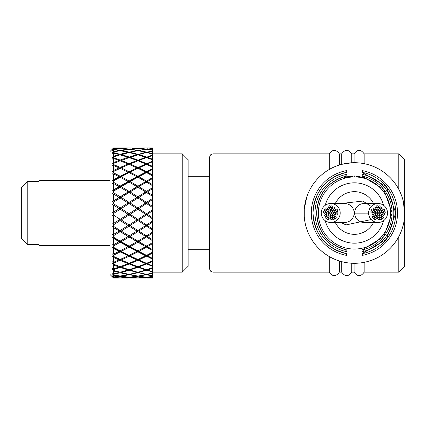 <?xml version="1.0" encoding="UTF-8"?>
<svg xmlns="http://www.w3.org/2000/svg" width="426" height="426" viewBox="0 0 426 426"><rect width="100%" height="100%" fill="white"/><g stroke="black" fill="none" stroke-linecap="round" stroke-linejoin="round"><path stroke-width="0.64" d="M373.538 203.532A21.348 21.348 0 0 0 335.278 203.532M335.278 222.468A21.348 21.348 0 0 0 373.538 222.468M371.238 206.45L362.819 201.083L340.88 203.527M340.88 222.473L345.997 224.917L371.238 219.55M330.736 222.468L344.703 222.473A9.473 9.473 0 0 0 354.182 213A9.473 9.473 0 0 0 344.703 203.527L330.736 203.532A9.468 9.468 0 0 0 321.273 213A9.468 9.468 0 0 0 330.736 222.468A9.468 9.468 0 0 0 340.209 213A9.468 9.468 0 0 0 330.736 203.532M387.543 212.872A9.468 9.468 0 0 0 378.08 203.532A9.468 9.468 0 0 0 368.607 213.128A9.468 9.468 0 0 0 378.08 222.468A9.468 9.468 0 0 0 387.543 212.872M378.08 203.532L364.118 203.527A9.473 9.473 0 0 0 354.64 213.133A9.473 9.473 0 0 0 364.113 222.473L378.075 222.468M337.397 210.114A0.948 0.948 0 0 0 336.449 209.166A0.948 0.948 0 0 0 335.507 210.114A0.948 0.948 0 0 0 336.449 211.062A0.948 0.948 0 0 0 337.397 210.114M384.731 210.114A0.948 0.948 0 0 0 383.783 209.166A0.948 0.948 0 0 0 382.841 210.114A0.948 0.948 0 0 0 383.783 211.062A0.948 0.948 0 0 0 384.731 210.114M331.689 213A0.948 0.948 0 0 0 330.741 212.052A0.948 0.948 0 0 0 329.793 213A0.948 0.948 0 0 0 330.741 213.948A0.948 0.948 0 0 0 331.689 213M333.617 213.005A0.948 0.948 0 0 0 332.674 212.057A0.948 0.948 0 0 0 331.726 213.005A0.948 0.948 0 0 0 332.674 213.948A0.948 0.948 0 0 0 333.617 213.005M334.224 214.837A0.948 0.948 0 0 0 333.276 213.889A0.948 0.948 0 0 0 332.328 214.837A0.948 0.948 0 0 0 333.276 215.785A0.948 0.948 0 0 0 334.224 214.837M332.28 214.837A0.948 0.948 0 0 0 331.332 213.889A0.948 0.948 0 0 0 330.39 214.837A0.948 0.948 0 0 0 331.332 215.785A0.948 0.948 0 0 0 332.28 214.837M330.123 214.129A0.948 0.948 0 0 0 329.181 213.186A0.948 0.948 0 0 0 328.233 214.129A0.948 0.948 0 0 0 329.181 215.077A0.948 0.948 0 0 0 330.123 214.129M330.129 211.86A0.948 0.948 0 0 0 329.181 210.918A0.948 0.948 0 0 0 328.238 211.86A0.948 0.948 0 0 0 329.181 212.808A0.948 0.948 0 0 0 330.129 211.86M332.291 211.168A0.948 0.948 0 0 0 331.343 210.22A0.948 0.948 0 0 0 330.395 211.168A0.948 0.948 0 0 0 331.343 212.111A0.948 0.948 0 0 0 332.291 211.168M335.512 213.394A0.948 0.948 0 0 0 334.564 212.452A0.948 0.948 0 0 0 333.617 213.394A0.948 0.948 0 0 0 334.564 214.342A0.948 0.948 0 0 0 335.512 213.394M330.709 215.977A0.948 0.948 0 0 0 329.761 215.034A0.948 0.948 0 0 0 328.813 215.977A0.948 0.948 0 0 0 329.761 216.925A0.948 0.948 0 0 0 330.709 215.977M328.537 212.989A0.948 0.948 0 0 0 327.589 212.041A0.948 0.948 0 0 0 326.641 212.989A0.948 0.948 0 0 0 327.589 213.937A0.948 0.948 0 0 0 328.537 212.989M330.709 209.997A0.948 0.948 0 0 0 329.761 209.049A0.948 0.948 0 0 0 328.813 209.997A0.948 0.948 0 0 0 329.761 210.945A0.948 0.948 0 0 0 330.709 209.997M334.224 211.142A0.948 0.948 0 0 0 333.276 210.194A0.948 0.948 0 0 0 332.328 211.142A0.948 0.948 0 0 0 333.276 212.084A0.948 0.948 0 0 0 334.224 211.142M332.493 216.759A0.948 0.948 0 0 0 331.545 215.812A0.948 0.948 0 0 0 330.597 216.759A0.948 0.948 0 0 0 331.545 217.707A0.948 0.948 0 0 0 332.493 216.759M328.361 214.928A0.948 0.948 0 0 0 327.418 213.98A0.948 0.948 0 0 0 326.47 214.928A0.948 0.948 0 0 0 327.418 215.875A0.948 0.948 0 0 0 328.361 214.928M328.829 210.433A0.948 0.948 0 0 0 327.882 209.485A0.948 0.948 0 0 0 326.934 210.433A0.948 0.948 0 0 0 327.882 211.381A0.948 0.948 0 0 0 328.829 210.433M333.249 209.485A0.948 0.948 0 0 0 332.301 208.538A0.948 0.948 0 0 0 331.353 209.485A0.948 0.948 0 0 0 332.301 210.433A0.948 0.948 0 0 0 333.249 209.485M336.114 211.562A0.948 0.948 0 0 0 335.166 210.614A0.948 0.948 0 0 0 334.218 211.562A0.948 0.948 0 0 0 335.166 212.51A0.948 0.948 0 0 0 336.114 211.562M335.512 209.683A0.948 0.948 0 0 0 334.564 208.74A0.948 0.948 0 0 0 333.617 209.683A0.948 0.948 0 0 0 334.564 210.63A0.948 0.948 0 0 0 335.512 209.683M334.421 216.765A0.948 0.948 0 0 0 333.478 215.817A0.948 0.948 0 0 0 332.53 216.765A0.948 0.948 0 0 0 333.478 217.707A0.948 0.948 0 0 0 334.421 216.765M328.952 216.765A0.948 0.948 0 0 0 328.009 215.817A0.948 0.948 0 0 0 327.062 216.765A0.948 0.948 0 0 0 328.009 217.707A0.948 0.948 0 0 0 328.952 216.765M327.264 211.562A0.948 0.948 0 0 0 326.316 210.614A0.948 0.948 0 0 0 325.373 211.562A0.948 0.948 0 0 0 326.316 212.51A0.948 0.948 0 0 0 327.264 211.562M331.689 208.346A0.948 0.948 0 0 0 330.741 207.403A0.948 0.948 0 0 0 329.793 208.346A0.948 0.948 0 0 0 330.741 209.294A0.948 0.948 0 0 0 331.689 208.346M336.023 215.609A0.948 0.948 0 0 0 335.076 214.667A0.948 0.948 0 0 0 334.128 215.609A0.948 0.948 0 0 0 335.076 216.557A0.948 0.948 0 0 0 336.023 215.609M330.544 217.931A0.948 0.948 0 0 0 329.596 216.983A0.948 0.948 0 0 0 328.654 217.931A0.948 0.948 0 0 0 329.596 218.873A0.948 0.948 0 0 0 330.544 217.931M326.646 213.437A0.948 0.948 0 0 0 325.698 212.489A0.948 0.948 0 0 0 324.756 213.437A0.948 0.948 0 0 0 325.698 214.385A0.948 0.948 0 0 0 326.646 213.437M329.719 208.341A0.948 0.948 0 0 0 328.771 207.393A0.948 0.948 0 0 0 327.823 208.341A0.948 0.948 0 0 0 328.771 209.288A0.948 0.948 0 0 0 329.719 208.341M334.421 207.957A0.948 0.948 0 0 0 333.478 207.009A0.948 0.948 0 0 0 332.53 207.957A0.948 0.948 0 0 0 333.478 208.905A0.948 0.948 0 0 0 334.421 207.957M334.421 218.687A0.948 0.948 0 0 0 333.478 217.739A0.948 0.948 0 0 0 332.53 218.687A0.948 0.948 0 0 0 333.478 219.635A0.948 0.948 0 0 0 334.421 218.687M337.328 214.044A0.948 0.948 0 0 0 336.38 213.096A0.948 0.948 0 0 0 335.432 214.044A0.948 0.948 0 0 0 336.38 214.986A0.948 0.948 0 0 0 337.328 214.044M332.44 218.687A0.948 0.948 0 0 0 331.492 217.739A0.948 0.948 0 0 0 330.549 218.687A0.948 0.948 0 0 0 331.492 219.635A0.948 0.948 0 0 0 332.44 218.687M326.513 215.471A0.948 0.948 0 0 0 325.565 214.523A0.948 0.948 0 0 0 324.617 215.471A0.948 0.948 0 0 0 325.565 216.419A0.948 0.948 0 0 0 326.513 215.471M327.738 208.841A0.948 0.948 0 0 0 326.79 207.893A0.948 0.948 0 0 0 325.842 208.841A0.948 0.948 0 0 0 326.79 209.789A0.948 0.948 0 0 0 327.738 208.841M336.199 217.537A0.948 0.948 0 0 0 335.251 216.594A0.948 0.948 0 0 0 334.303 217.537A0.948 0.948 0 0 0 335.251 218.485A0.948 0.948 0 0 0 336.199 217.537M327.125 217.356A0.948 0.948 0 0 0 326.178 216.408A0.948 0.948 0 0 0 325.23 217.356A0.948 0.948 0 0 0 326.178 218.304A0.948 0.948 0 0 0 327.125 217.356M326.135 210.007A0.948 0.948 0 0 0 325.187 209.06A0.948 0.948 0 0 0 324.239 210.007A0.948 0.948 0 0 0 325.187 210.955A0.948 0.948 0 0 0 326.135 210.007M332.818 206.791A0.948 0.948 0 0 0 331.87 205.849A0.948 0.948 0 0 0 330.927 206.791A0.948 0.948 0 0 0 331.87 207.739A0.948 0.948 0 0 0 332.818 206.791M337.94 212.159A0.948 0.948 0 0 0 336.993 211.211A0.948 0.948 0 0 0 336.05 212.159A0.948 0.948 0 0 0 336.993 213.101A0.948 0.948 0 0 0 337.94 212.159M328.765 218.692A0.948 0.948 0 0 0 327.818 217.745A0.948 0.948 0 0 0 326.87 218.692A0.948 0.948 0 0 0 327.818 219.64A0.948 0.948 0 0 0 328.765 218.692M325.373 211.978A0.948 0.948 0 0 0 324.426 211.03A0.948 0.948 0 0 0 323.478 211.978A0.948 0.948 0 0 0 324.426 212.925A0.948 0.948 0 0 0 325.373 211.978M330.709 206.679A0.948 0.948 0 0 0 329.761 205.731A0.948 0.948 0 0 0 328.813 206.679A0.948 0.948 0 0 0 329.761 207.622A0.948 0.948 0 0 0 330.709 206.679M379.023 213A0.948 0.948 0 0 0 378.075 212.052A0.948 0.948 0 0 0 377.127 213A0.948 0.948 0 0 0 378.075 213.948A0.948 0.948 0 0 0 379.023 213M380.95 213.005A0.948 0.948 0 0 0 380.003 212.057A0.948 0.948 0 0 0 379.06 213.005A0.948 0.948 0 0 0 380.003 213.948A0.948 0.948 0 0 0 380.95 213.005M381.558 214.837A0.948 0.948 0 0 0 380.61 213.889A0.948 0.948 0 0 0 379.662 214.837A0.948 0.948 0 0 0 380.61 215.785A0.948 0.948 0 0 0 381.558 214.837M379.614 214.837A0.948 0.948 0 0 0 378.666 213.889A0.948 0.948 0 0 0 377.724 214.837A0.948 0.948 0 0 0 378.666 215.785A0.948 0.948 0 0 0 379.614 214.837M377.457 214.129A0.948 0.948 0 0 0 376.509 213.186A0.948 0.948 0 0 0 375.567 214.129A0.948 0.948 0 0 0 376.509 215.077A0.948 0.948 0 0 0 377.457 214.129M377.463 211.86A0.948 0.948 0 0 0 376.515 210.918A0.948 0.948 0 0 0 375.567 211.86A0.948 0.948 0 0 0 376.515 212.808A0.948 0.948 0 0 0 377.463 211.86M379.619 211.168A0.948 0.948 0 0 0 378.677 210.22A0.948 0.948 0 0 0 377.729 211.168A0.948 0.948 0 0 0 378.677 212.111A0.948 0.948 0 0 0 379.619 211.168M382.846 213.394A0.948 0.948 0 0 0 381.898 212.452A0.948 0.948 0 0 0 380.95 213.394A0.948 0.948 0 0 0 381.898 214.342A0.948 0.948 0 0 0 382.846 213.394M378.043 215.977A0.948 0.948 0 0 0 377.095 215.034A0.948 0.948 0 0 0 376.147 215.977A0.948 0.948 0 0 0 377.095 216.925A0.948 0.948 0 0 0 378.043 215.977M375.87 212.989A0.948 0.948 0 0 0 374.923 212.041A0.948 0.948 0 0 0 373.975 212.989A0.948 0.948 0 0 0 374.923 213.937A0.948 0.948 0 0 0 375.87 212.989M378.043 209.997A0.948 0.948 0 0 0 377.095 209.049A0.948 0.948 0 0 0 376.147 209.997A0.948 0.948 0 0 0 377.095 210.945A0.948 0.948 0 0 0 378.043 209.997M381.558 211.142A0.948 0.948 0 0 0 380.61 210.194A0.948 0.948 0 0 0 379.662 211.142A0.948 0.948 0 0 0 380.61 212.084A0.948 0.948 0 0 0 381.558 211.142M379.827 216.759A0.948 0.948 0 0 0 378.879 215.812A0.948 0.948 0 0 0 377.931 216.759A0.948 0.948 0 0 0 378.879 217.707A0.948 0.948 0 0 0 379.827 216.759M375.695 214.928A0.948 0.948 0 0 0 374.747 213.98A0.948 0.948 0 0 0 373.804 214.928A0.948 0.948 0 0 0 374.747 215.875A0.948 0.948 0 0 0 375.695 214.928M376.163 210.433A0.948 0.948 0 0 0 375.215 209.485A0.948 0.948 0 0 0 374.268 210.433A0.948 0.948 0 0 0 375.215 211.381A0.948 0.948 0 0 0 376.163 210.433M380.578 209.485A0.948 0.948 0 0 0 379.635 208.538A0.948 0.948 0 0 0 378.687 209.485A0.948 0.948 0 0 0 379.635 210.433A0.948 0.948 0 0 0 380.578 209.485M383.448 211.562A0.948 0.948 0 0 0 382.5 210.614A0.948 0.948 0 0 0 381.552 211.562A0.948 0.948 0 0 0 382.5 212.51A0.948 0.948 0 0 0 383.448 211.562M382.846 209.683A0.948 0.948 0 0 0 381.898 208.74A0.948 0.948 0 0 0 380.95 209.683A0.948 0.948 0 0 0 381.898 210.63A0.948 0.948 0 0 0 382.846 209.683M381.755 216.765A0.948 0.948 0 0 0 380.807 215.817A0.948 0.948 0 0 0 379.864 216.765A0.948 0.948 0 0 0 380.807 217.707A0.948 0.948 0 0 0 381.755 216.765M376.286 216.765A0.948 0.948 0 0 0 375.343 215.817A0.948 0.948 0 0 0 374.395 216.765A0.948 0.948 0 0 0 375.343 217.707A0.948 0.948 0 0 0 376.286 216.765M374.598 211.562A0.948 0.948 0 0 0 373.65 210.614A0.948 0.948 0 0 0 372.702 211.562A0.948 0.948 0 0 0 373.65 212.51A0.948 0.948 0 0 0 374.598 211.562M379.023 208.346A0.948 0.948 0 0 0 378.075 207.403A0.948 0.948 0 0 0 377.127 208.346A0.948 0.948 0 0 0 378.075 209.294A0.948 0.948 0 0 0 379.023 208.346M383.357 215.609A0.948 0.948 0 0 0 382.41 214.667A0.948 0.948 0 0 0 381.462 215.609A0.948 0.948 0 0 0 382.41 216.557A0.948 0.948 0 0 0 383.357 215.609M377.878 217.931A0.948 0.948 0 0 0 376.93 216.983A0.948 0.948 0 0 0 375.982 217.931A0.948 0.948 0 0 0 376.93 218.873A0.948 0.948 0 0 0 377.878 217.931M373.98 213.437A0.948 0.948 0 0 0 373.032 212.489A0.948 0.948 0 0 0 372.084 213.437A0.948 0.948 0 0 0 373.032 214.385A0.948 0.948 0 0 0 373.98 213.437M377.047 208.341A0.948 0.948 0 0 0 376.105 207.393A0.948 0.948 0 0 0 375.157 208.341A0.948 0.948 0 0 0 376.105 209.288A0.948 0.948 0 0 0 377.047 208.341M381.755 207.957A0.948 0.948 0 0 0 380.807 207.009A0.948 0.948 0 0 0 379.864 207.957A0.948 0.948 0 0 0 380.807 208.905A0.948 0.948 0 0 0 381.755 207.957M381.755 218.687A0.948 0.948 0 0 0 380.807 217.739A0.948 0.948 0 0 0 379.864 218.687A0.948 0.948 0 0 0 380.807 219.635A0.948 0.948 0 0 0 381.755 218.687M384.662 214.044A0.948 0.948 0 0 0 383.714 213.096A0.948 0.948 0 0 0 382.766 214.044A0.948 0.948 0 0 0 383.714 214.986A0.948 0.948 0 0 0 384.662 214.044M379.774 218.687A0.948 0.948 0 0 0 378.826 217.739A0.948 0.948 0 0 0 377.878 218.687A0.948 0.948 0 0 0 378.826 219.635A0.948 0.948 0 0 0 379.774 218.687M373.847 215.471A0.948 0.948 0 0 0 372.899 214.523A0.948 0.948 0 0 0 371.951 215.471A0.948 0.948 0 0 0 372.899 216.419A0.948 0.948 0 0 0 373.847 215.471M375.072 208.841A0.948 0.948 0 0 0 374.124 207.893A0.948 0.948 0 0 0 373.176 208.841A0.948 0.948 0 0 0 374.124 209.789A0.948 0.948 0 0 0 375.072 208.841M383.533 217.537A0.948 0.948 0 0 0 382.585 216.594A0.948 0.948 0 0 0 381.637 217.537A0.948 0.948 0 0 0 382.585 218.485A0.948 0.948 0 0 0 383.533 217.537M374.459 217.356A0.948 0.948 0 0 0 373.511 216.408A0.948 0.948 0 0 0 372.564 217.356A0.948 0.948 0 0 0 373.511 218.304A0.948 0.948 0 0 0 374.459 217.356M373.469 210.007A0.948 0.948 0 0 0 372.521 209.06A0.948 0.948 0 0 0 371.573 210.007A0.948 0.948 0 0 0 372.521 210.955A0.948 0.948 0 0 0 373.469 210.007M380.152 206.791A0.948 0.948 0 0 0 379.204 205.849A0.948 0.948 0 0 0 378.256 206.791A0.948 0.948 0 0 0 379.204 207.739A0.948 0.948 0 0 0 380.152 206.791M385.274 212.159A0.948 0.948 0 0 0 384.327 211.211A0.948 0.948 0 0 0 383.379 212.159A0.948 0.948 0 0 0 384.327 213.101A0.948 0.948 0 0 0 385.274 212.159M376.099 218.692A0.948 0.948 0 0 0 375.152 217.745A0.948 0.948 0 0 0 374.204 218.692A0.948 0.948 0 0 0 375.152 219.64A0.948 0.948 0 0 0 376.099 218.692M372.707 211.978A0.948 0.948 0 0 0 371.76 211.03A0.948 0.948 0 0 0 370.812 211.978A0.948 0.948 0 0 0 371.76 212.925A0.948 0.948 0 0 0 372.707 211.978M378.043 206.679A0.948 0.948 0 0 0 377.095 205.731A0.948 0.948 0 0 0 376.147 206.679A0.948 0.948 0 0 0 377.095 207.622A0.948 0.948 0 0 0 378.043 206.679M363.873 176.87L361.962 174.309A39.421 39.421 0 0 1 361.962 251.691L361.983 249.924L383.709 236.734L392.112 213L383.704 189.261L361.983 176.076L361.962 174.309M363.873 173.11L361.919 170.544A43.117 43.117 0 0 1 361.919 255.456L361.935 253.699L386.318 239.38L395.813 212.995L386.313 186.615L361.935 172.301L361.919 170.544M346.881 172.301L346.636 172.333C325.725 177.866 314.51 191.423 313.003 213C314.51 234.577 325.72 248.134 346.636 253.667L346.897 255.456A43.117 43.117 0 0 1 346.897 170.544L346.881 172.301A41.391 41.391 0 0 0 346.881 253.699M346.833 176.076L346.588 176.114C327.967 181.391 318.004 193.686 316.704 213A37.696 37.696 0 0 0 346.833 249.924L346.86 251.691A39.421 39.421 0 0 1 346.86 174.309L346.833 176.076A37.696 37.696 0 0 0 316.715 213C318.004 232.314 327.967 244.609 346.588 249.886L346.833 249.924M403.209 200.843L404.7 213A50.279 50.279 0 0 0 356.317 162.759A50.279 50.279 0 0 0 304.276 209.187L304.276 216.813L304.276 209.187A50.289 50.289 0 0 1 356.317 162.743A50.289 50.289 0 0 1 404.7 213L404.7 266.25L398.784 272.166L398.784 236.664M364.161 163.664L364.161 153.834C360.817 149.191 357.473 149.191 354.123 153.834L354.123 162.711L358.665 162.886M341.695 153.834L341.695 164.34L351.738 162.78L351.738 153.834C348.393 149.191 345.044 149.191 341.695 153.834L339.314 153.834C335.965 149.191 332.621 149.191 329.271 153.834L213 153.834L213 272.166L210.508 271.149L209.448 268.614L209.448 157.386L210.508 154.851L213 153.834M304.26 209.187L306.917 196.45M339.314 165.027L339.314 153.834M329.271 169.441L329.271 153.834M398.784 272.166L364.161 272.166C360.817 276.809 357.467 276.809 354.123 272.166L351.738 272.166C348.393 276.809 345.044 276.809 341.695 272.166L339.314 272.166C335.965 276.809 332.621 276.809 329.271 272.166L329.271 256.558M305.186 223.33L304.276 216.813A50.279 50.279 0 0 0 356.317 263.241A50.279 50.279 0 0 0 404.689 213A50.289 50.289 0 0 1 356.317 263.257A50.289 50.289 0 0 1 304.26 216.813A50.289 50.289 0 0 0 356.317 263.257A50.289 50.289 0 0 0 404.7 213L404.7 159.75L398.784 153.834L364.161 153.834M339.314 272.166L339.314 260.973L339.9 261.154M341.695 272.166L341.695 261.66M351.738 272.166L351.738 263.22M354.123 272.166L354.123 263.289L356.855 263.231M364.161 272.166L364.161 262.336L362.441 262.645M343.084 178.26L347.307 177.589L344.038 177.903L347.296 176.625L343.074 178.238M349.325 177.259L349.368 176.747L350.449 176.502L351.391 176.577L351.391 177.03L352.403 176.96L352.403 176.497L348.319 176.401L348.324 177.413L349.325 177.259M354.448 176.103L355.103 176.039L354.464 175.959M354.98 176.215L353.963 176.215L353.963 176.907L354.98 176.907L354.98 176.215L354.97 176.907M357.552 177.04L357.611 176.54L358.655 176.534L359.619 176.827L359.619 177.28L360.62 177.44L360.62 176.96L359.043 176.486L356.487 176.268L356.541 176.966L357.552 177.04M357.552 176.598L357.515 177.035L357.611 176.54M363.713 177.381L362.201 177.067L364.528 177.882L361.775 177.472L365.567 178.648L365.503 178.148L363.692 177.461M344.943 176.87L346.86 174.309M344.943 249.13L346.86 251.691M344.943 173.11L346.897 170.544M344.943 252.89L346.897 255.456M361.919 255.456L363.799 253.497M361.962 251.691L363.767 249.854M365.364 178.585L365.503 178.148M363.564 178.004L364.555 178.111L363.543 178.079M360.54 177.424L360.62 176.96M357.382 177.024L357.43 176.417M357.313 177.019L357.371 176.332M353.974 176.907L353.963 176.215M348.484 177.386L348.319 176.401M21.3 213L21.3 187.557L27.216 181.641L27.216 244.359L21.3 238.443L21.3 190.22M21.3 235.78L21.3 238.443M182.237 153.834L188.154 159.75L188.154 266.25L182.237 272.166L182.237 153.834L152.652 153.834M112.799 277.283L110.052 274.536L110.052 151.464L112.799 148.717M127.156 278.082L113.604 278.082L113.604 277.608L112.421 276.352L113.604 277.427L112.421 275.894L113.604 276.927L113.604 275.265L112.421 273.934L113.604 274.855L113.604 274.307L112.421 272.975L113.604 273.833L113.604 271.032L112.421 269.663L113.604 270.398L113.604 269.578L112.421 268.231L113.604 268.891L113.604 265.036L112.421 263.667L113.604 264.2L113.604 263.135L112.421 261.809L113.604 262.251L113.604 257.453L112.421 256.138L113.604 256.441L113.604 255.169L112.421 253.907L113.604 254.114L113.604 248.523L112.421 247.298L113.604 247.368L113.604 245.919L112.421 244.758L113.604 244.726L113.604 238.517L112.421 237.41L113.604 237.245L113.604 235.669L112.421 234.646L113.604 234.375L113.604 227.734L112.421 226.786L113.604 226.392L113.604 224.731L112.421 223.879L113.604 223.378L113.604 216.499L112.421 215.742L113.604 215.13L113.604 213.437L112.421 212.776L113.604 212.063L113.604 205.162L112.421 204.613L113.604 203.798L113.604 202.126L112.421 201.684L113.604 200.779L113.604 194.059L112.421 193.739L113.604 192.749L113.604 191.152L112.421 190.933L113.604 189.863L113.604 183.537L112.421 183.452L113.604 182.317L113.604 180.837L112.421 180.853L113.604 179.65L113.604 173.909L112.421 174.058L113.604 172.818L113.604 171.502L112.421 171.753L113.604 170.453L113.604 165.464L112.421 165.852L113.604 164.537L113.604 163.424L112.421 163.904L113.604 162.546L113.604 158.467L112.421 159.079L113.604 157.732L113.604 156.853L112.421 157.545L113.604 156.172L113.604 153.126L112.421 153.94L113.604 152.604L113.604 151.991L112.421 152.875L113.604 151.528L113.604 149.606L112.421 150.602L113.604 149.308L113.604 148.983L112.421 150.027L113.604 148.749L113.604 148.008L112.421 149.153L113.604 147.918L128.135 147.928L120.169 148.221L113.582 147.971M113.604 256.441L120.169 259.461L128.135 255.808L120.169 251.899L113.604 255.169M137.917 251.851L130.068 255.808L137.917 259.509L145.665 255.808L137.917 251.851L136.528 250.69L137.47 250.658M152.652 159.228L152.652 155.517L147.375 157.29L152.652 159.228M152.652 166.412L152.652 161.694L147.375 163.978L152.652 166.412M146.56 255.36L147.71 255.579L147.375 255.808L152.652 258.449L152.652 251.596M112.421 256.138L118.966 259.067L119.126 259.919L113.604 257.453M113.604 262.251L119.126 259.919M113.912 262.123L114.232 262.879L113.582 263.146M113.604 264.2L120.169 266.671L128.135 263.673L120.169 260.371L113.604 263.135M118.992 266.245L119.126 267.038L113.604 265.036M113.604 268.891L119.126 267.038M113.971 268.769L114.232 269.376L113.582 269.583M113.604 270.398L120.169 272.246L128.135 269.993L120.169 267.4L113.604 269.578M119.04 271.948L119.126 272.518L113.604 271.032M113.604 273.833L119.126 272.518M114.04 273.732L114.232 274.158L113.582 274.301M113.604 274.855L120.169 276.027L128.135 274.584L120.169 272.778L113.604 274.307M119.078 275.851L119.126 276.186L113.604 275.265M113.604 276.927L119.126 276.186M114.125 276.863L113.582 277.156M113.604 277.427L120.169 277.885L128.135 277.305L120.169 276.341L113.604 277.166M119.115 277.832L113.604 277.608M113.604 278.077L119.126 277.933M126.101 278.082L114.216 278.082M113.604 147.95L114.216 147.966M119.104 148.445L113.604 148.008M113.604 148.749L119.126 148.291M113.604 149.308L120.169 150.298L128.135 149.143L120.169 148.36L113.604 148.983M114.216 149.393L113.582 149.318M119.072 150.868L119.126 150.479L113.604 149.606M113.604 151.528L119.126 150.479M113.604 152.604L120.169 154.281L128.135 152.29L120.169 150.666L113.604 151.991M114.216 152.748L113.582 152.609M119.03 155.186L119.126 154.569L113.604 153.126M113.604 156.172L119.126 154.569M113.604 157.732L120.169 160.048L128.135 157.29L120.169 154.856L113.604 156.853M113.96 158.589L114.232 157.95L113.582 157.726M118.982 161.273L119.126 160.432L113.604 158.467M113.604 162.546L119.126 160.432M113.582 163.446L112.421 163.904M113.604 164.537L120.169 167.423L128.135 163.978L120.169 160.82L113.604 163.424M128.183 164.782L118.966 168.712L119.126 167.892L113.604 165.464M113.604 170.453L119.126 167.892M120.233 168.462L112.421 171.753M113.604 172.818L120.169 176.188L128.135 172.157L120.169 168.366L113.604 171.502M129.2 172.818L127.811 172.892L118.966 177.386L119.126 176.726L113.604 173.909M113.604 179.65L119.126 176.726M120.233 177.36L118.966 177.386L112.421 180.853M113.604 182.317L120.169 186.066L128.135 181.577L120.169 177.269L113.604 180.837M129.2 182.28L127.811 182.142L118.966 187.142L119.126 186.663L113.604 183.537M113.604 189.863L119.126 186.663M120.233 187.339L118.966 187.142L112.421 190.933M113.582 192.722L120.169 196.764L128.135 191.95L120.169 187.259L113.604 191.152M129.2 192.674L127.811 192.328L118.966 197.68L119.126 197.398L113.604 194.059M113.604 200.779L119.126 197.398M120.233 198.095L118.966 197.68L112.421 201.684M113.582 203.766L120.169 207.952L128.135 202.962L120.169 198.031L113.604 202.126M113.604 212.063L119.126 208.607L113.604 205.162M113.604 215.13L120.169 219.299L128.135 214.283L120.169 209.257L113.604 213.437M112.421 215.742L113.604 216.499M113.604 223.378L119.126 219.949M113.604 226.392L120.169 230.45L128.135 225.562L120.169 220.599L113.582 224.763M112.421 226.786L118.966 230.754L113.604 227.734M113.604 234.375L119.126 231.078M113.604 237.245L120.169 241.073L128.135 236.462L120.169 231.707L113.604 235.669M112.421 237.41L118.966 241.143L119.126 241.664L113.604 238.517M113.604 244.726L119.126 241.664M113.604 247.368L120.169 250.845L128.135 246.643L120.169 242.245L113.604 245.919M112.421 247.298L118.966 250.68L119.126 251.372L113.604 248.523M113.604 254.114L119.126 251.372M114.216 262.885L120.233 260.339L118.966 259.067L119.647 259.232M120.169 251.899L118.966 250.68L136.528 259.088L137.002 259.919L129.11 263.279L118.966 259.067L127.811 262.762L128.135 263.673M114.216 269.386L120.233 267.358L118.966 266.058M127.917 269.312L128.135 269.993M114.216 274.174L120.233 272.72L119.621 272.102M128.002 274.142L128.135 274.584M114.216 277.102L120.233 276.266L119.946 275.989M117.672 277.992L120.223 277.885M137.002 259.919L129.11 256.271L127.811 255.041L128.135 255.808M114.205 148.03L120.233 148.301M119.876 150.719L120.169 150.298M114.104 149.675L114.232 149.414L120.233 150.367M127.986 152.785L128.135 152.29M119.541 155.037L120.169 154.281M114.024 153.232L114.232 152.764L120.233 154.34M127.896 158.025L128.135 157.29M118.966 161.385L120.169 160.048M114.232 157.95L120.233 160.091M134.004 162.343L127.811 164.857L128.135 163.978M121.346 167.961L118.966 168.712L120.169 167.423M137.236 168.648L127.811 172.892L128.135 172.157M121.346 176.779L118.966 177.386L120.169 176.188M138.013 177.472L136.528 177.37L127.811 182.142L128.135 181.577M121.346 186.7L118.966 187.142L120.169 186.066M138.013 187.429L136.528 187.131L128.135 191.95M121.346 197.419L118.966 197.68L120.169 196.764M120.233 209.31L118.966 208.687L120.233 207.915M120.169 220.599L118.966 219.821L120.233 219.241M121.346 219.938L118.966 219.821L128.135 225.562M120.169 231.707L118.966 230.754L120.233 230.381M121.346 231.052L118.966 230.754L128.135 236.462M120.169 242.245L118.966 241.143L120.233 240.994M121.346 241.622L118.966 241.143L127.811 246.042L128.135 246.643M121.346 251.319L118.966 250.68L120.233 250.754M120.377 266.596L121.346 266.958L129.2 263.982L127.885 262.778M120.622 272.129L121.346 272.427L129.2 270.185L128.37 269.456M120.92 275.904L129.2 274.648L128.806 274.317M121.319 277.827L129.153 277.204M130.319 255.691L128.636 255.11M121.346 259.849L129.11 256.271M121.218 148.44L129.11 147.944L136.943 148.429M129.089 149.265L121.346 148.381M120.846 150.788L129.11 149.265L137.002 150.479L136.842 150.852M128.716 152.609L129.2 152.199L121.346 150.57M120.563 154.973L129.11 152.519L137.002 154.569L136.719 155.186M128.253 157.902L129.2 157.072L121.346 154.654M120.329 160.884L129.11 157.609L137.002 160.432L136.549 161.321M128.455 164.665L127.811 164.857L129.2 163.643L121.346 160.511M130.319 172.269L127.811 172.892L129.11 171.678L137.002 167.892L129.11 164.388L121.197 167.892L129.11 171.678M130.319 181.662L127.811 182.142L129.11 181.034L137.002 176.726L129.11 172.636L121.197 176.726L129.11 181.034M130.319 192.009L127.811 192.328L137.002 186.663L129.11 182.115L121.197 186.663L129.11 191.365M129.2 203.692L127.811 203.143L129.2 202.291M118.966 208.687L121.346 208.612M129.2 214.986L127.811 214.257L129.2 213.57M130.319 225.524L127.811 225.338L137.002 231.078L127.811 225.338L129.2 224.832M130.319 236.393L127.811 236.036L137.002 241.664L129.11 237.037L127.811 236.036L129.2 235.738M129.11 247.171L121.197 251.372L129.11 255.339L137.002 251.372L129.11 247.171L127.811 246.042L129.2 245.951M136.592 266.213L137.002 267.038L129.2 263.982M127.938 262.799L128.679 263.103M129.115 263.279L130.09 263.657M121.346 266.958L129.11 264.056M121.197 267.038L129.11 269.695L137.002 267.038M136.751 271.953L137.002 272.518L129.2 270.185M121.346 272.427L129.11 270.292M121.197 272.518L129.11 274.381L137.002 272.518M136.868 275.867L137.002 276.186L129.2 274.648M121.346 276.091L129.11 274.781M121.197 276.186L129.11 277.209L137.002 276.186M136.964 277.843L129.2 277.241M121.346 277.837L129.11 277.395M130.143 278.082L137.002 277.933M128.077 278.082L121.197 277.933M137.002 251.372L136.528 250.69L145.048 255.062L145.665 255.808M121.197 259.919L127.092 257.229M129.121 147.944L131.128 147.918M129.11 147.918L127.156 147.918M129.2 149.175L137.002 148.291M129.11 149.025L121.197 148.291M129.2 152.199L137.002 150.479M129.11 152.071L121.197 150.479M129.2 157.072L137.002 154.569M129.11 156.97L121.197 154.569M129.2 163.643L137.002 160.432M129.11 163.573L121.197 160.432M145.538 164.798L136.528 168.696L137.002 167.892M145.932 172.913L145.048 172.865L136.528 177.37L137.002 176.726M146.597 182.392L145.048 182.12L137.002 186.663M137.002 197.398L129.11 192.536L121.197 197.398L129.11 202.355L137.002 197.398M137.002 208.607L129.11 203.575L121.197 208.607L129.11 213.666L137.002 208.607M137.002 219.949L129.11 214.901L121.197 219.949L129.11 224.955L137.002 219.949M137.002 231.078L129.11 235.882L121.197 231.078L129.11 226.169M137.002 241.664L129.11 246.116L121.197 241.664L129.11 237.037M130.319 246.553L127.811 246.042L136.528 250.69L139.126 251.218M129.275 263.215L130.319 263.529L138.013 260.233L136.528 259.088L137.124 259.146M129.52 269.562L130.319 269.834L138.013 267.224L136.528 266.08M129.818 274.227L130.319 274.413L138.013 272.571L137.444 272.145M130.218 277.086L138.013 276.107L145.665 274.584L138.013 272.571M130.116 149.398L137.917 148.355L145.665 149.143L145.527 149.393M137.822 150.66L130.319 149.318M129.744 152.668L130.319 152.46L130.068 152.29L137.917 150.644L145.665 152.29L145.378 152.79M137.316 155.005L138.013 154.484L130.319 152.46M129.461 157.732L137.917 154.83L145.665 157.29L145.17 158.067M136.528 161.363L138.013 160.219L130.319 157.444M129.227 164.436L137.917 160.783L145.665 163.978L145.048 164.83L146.597 163.749L138.817 160.432L146.523 157.583L152.652 159.867L152.652 161.598L145.868 164.649M137.742 168.408L136.528 168.696L138.013 167.556L130.319 164.111M139.126 176.875L136.528 177.37L137.917 176.236L145.665 172.157L137.917 168.323L130.068 172.157L137.917 176.236M139.126 186.769L136.528 187.131L145.665 181.577L137.917 177.221L130.068 181.577L137.917 186.125M136.991 197.387L145.665 191.95L137.917 187.206L130.068 191.95L137.917 196.823M138.013 198.159L136.528 197.675L139.126 197.462M127.811 203.143L130.319 202.989M138.013 209.342L136.528 208.681L138.013 207.904M127.811 214.257L130.319 214.278M138.013 220.641L136.528 219.827L138.013 219.204M139.126 231.004L136.528 230.759L145.665 236.462L137.917 231.648L136.528 230.759L138.013 230.312M139.126 241.542L136.528 241.153L145.665 246.643L137.917 242.192L136.528 241.153L138.013 240.898M137.55 259.338L145.048 262.789L145.665 263.673L138.013 260.233M130.319 263.529L137.917 260.329M130.068 263.673L137.917 266.708L145.665 263.673M138.093 266.644L138.951 266.942M145.223 269.285L145.665 269.993L138.013 267.224M130.319 269.834L137.917 267.363M130.068 269.993L137.917 272.273L145.665 269.993M145.415 274.147L145.665 274.584M130.319 274.413L137.917 272.752M137.917 276.043L130.068 274.584M145.559 277.108L138.013 276.107M130.319 277.124L137.917 276.325M130.068 277.305L137.917 277.89L145.665 277.305M144.654 278.082L137.949 277.89M131.128 278.082L137.917 277.97M145.649 147.96L130.319 148.11M137.965 148.36L145.665 147.928M137.917 148.227L130.068 147.928M138.013 150.527L145.665 149.143M137.917 150.314L130.068 149.143M138.013 154.484L145.665 152.29M137.917 154.308L130.068 152.29M138.013 160.219L145.665 157.29M138.881 160.474L137.987 160.81M137.917 160.085L130.068 157.29M138.013 167.556L145.665 163.978M137.917 167.471L130.068 163.978M152.652 176.455L152.652 175.059L147.71 172.376L145.048 172.865L146.523 171.715L152.652 168.595L152.423 169.106L145.048 172.865L145.665 172.157M147.71 181.742L145.048 182.12L152.652 177.535L145.665 181.577M145.665 202.962L137.917 197.973L130.068 202.962L137.917 208.016L145.665 202.962M145.665 214.283L137.917 209.198L130.068 214.283L137.917 219.358L145.665 214.283M145.665 225.562L137.917 220.535L130.068 225.562L137.917 230.514L145.665 225.562M145.665 236.462L137.917 241.132L130.068 236.462L137.917 231.648M145.665 246.643L137.917 250.893L130.068 246.643L137.917 242.192M138.269 266.575L139.126 266.814L146.597 263.87L145.378 262.821M139.126 259.727L146.597 256.143L145.048 255.062L152.652 258.806L152.652 260.584L146.523 263.311L138.029 259.455M138.567 272.097L139.126 272.273L146.597 270.052L145.692 269.44M138.956 275.872L146.39 274.365M145.601 277.182L145.932 277.15M146.448 255.339L145.048 255.062L145.868 255.041M146.251 149.292L145.628 149.212M138.855 150.82L139.126 150.735L138.817 150.479L146.523 149.254L152.652 150.218L152.652 148.195L148.45 147.918M146.251 152.567L146.597 152.343L139.126 150.735M138.493 155L139.126 154.808L138.817 154.569L146.523 152.503L152.652 154.148L152.652 155.762M145.495 157.95L146.597 157.199L139.126 154.808M138.21 160.9L139.126 160.65M137.976 168.35L146.523 164.356L152.652 167.2L152.652 168.595M146.597 171.795L139.126 168.078M145.655 191.94L152.652 187.552L152.652 185.779L146.523 182.078L138.817 186.663L146.523 191.412M146.597 192.765L145.048 192.318L147.71 192.062M145.527 202.872L146.459 202.355M146.597 203.75L145.048 203.138L147.71 203.016M136.528 208.681L139.126 208.623M146.597 215.018L145.048 214.262L146.597 213.532M136.528 219.827L139.126 219.922M147.71 225.492L145.048 225.343L146.597 224.768M146.475 226.153L145.559 225.636M147.71 236.334L145.048 236.052L152.652 240.791L146.523 236.989L145.048 236.052L146.597 235.642M147.71 246.462L145.048 246.058L152.652 250.589L146.523 247.133L145.048 246.058L146.597 245.834M145.612 262.922L152.652 265.861L152.652 266.495L146.597 263.87M139.126 266.814L146.523 264.029M138.817 267.038L146.523 269.717L152.652 267.571L152.652 266.495M146.901 269.594L147.582 269.807M152.652 271.319L152.652 272.118L146.597 270.052M139.126 272.273L146.523 270.265M138.817 272.518L146.523 274.397L152.652 272.901L152.652 272.118M147.465 274.184L147.375 274.584L152.652 275.654L152.652 275.947L146.523 274.765L146.597 274.498M139.126 275.926L146.523 274.765M138.817 276.186L146.523 277.214L152.652 276.41L152.652 275.947M147.71 276.959L147.375 277.305L152.652 277.864L146.565 277.209M139.126 277.667L146.523 277.39M147.588 278.082L152.652 277.864M145.463 278.082L138.817 277.933M152.652 276.559L152.652 277.028M146.523 247.133L138.817 251.372L146.523 255.376L152.652 252.149L152.652 250.589M152.652 259.242L146.597 256.143M138.817 259.919L146.523 256.239M152.652 149.111L152.652 148.195M146.523 147.923L144.654 147.918M139.126 148.552L138.817 148.291L146.523 147.944M146.576 149.26L152.652 148.397M146.523 149.031L138.817 148.291M146.597 152.343L152.652 150.756L152.652 151.092L152.652 149.931L147.375 149.143L152.652 148.546M146.523 152.087L138.817 150.479M146.597 157.199L152.652 155M147.518 157.418L146.768 157.668M146.523 156.997L138.817 154.569M146.597 163.749L152.652 161.007M146.523 163.605L138.817 160.432M146.523 171.715L138.817 167.892M152.652 177.535L152.652 175.927L146.523 172.599L138.817 176.726L146.523 181.077M152.652 196.461L146.523 192.488L138.817 197.398L146.523 202.398L152.652 198.34L152.652 196.461M152.652 207.643L146.523 203.527L138.817 208.607L146.523 213.714L152.652 209.571L152.652 207.643M152.652 218.985L146.523 214.853L138.817 219.949L146.523 225.003L152.652 220.908L152.652 218.985M152.652 230.146L146.523 226.121L138.817 231.078L146.523 235.929L152.652 232.01L152.652 230.146M152.652 240.791L152.652 242.527L146.523 246.153L138.817 241.664L146.523 236.989M146.8 263.193L147.71 263.396L152.652 261.202L152.652 259.913M147.087 269.53L147.71 269.685L152.652 268.172L152.652 266.798M148.45 278.082L152.652 278.045L152.652 277.076M152.652 277.763L152.652 275.515M152.652 275.654L152.652 272.054M152.652 271.639L152.652 268.172L147.375 269.993L152.652 271.639M147.71 263.396L147.375 263.673L152.652 265.845L152.652 265.387M152.652 265.845L152.652 261.34L147.375 263.673M152.652 258.806L152.652 258.002M152.652 250.355L152.652 249.253M152.652 249.668L152.652 243.523L147.375 246.643L152.652 249.668M152.652 243.539L152.652 242.112M152.652 240.765L152.652 239.396M152.652 239.774L152.652 233.075L147.375 236.462L152.652 239.774M152.652 233.171L152.652 231.739M152.652 230.333L152.652 228.741M152.652 229.066L152.652 222.021L147.375 225.562L152.652 229.066M152.652 222.196L152.652 220.796M152.652 219.379L152.652 217.606M152.652 217.867L152.652 210.694L147.375 214.283L152.652 217.867M152.652 210.939L152.652 209.134M152.652 207.718L152.652 206.333M152.652 206.525L152.652 199.432L147.375 202.962L152.652 206.525M152.652 199.741L152.652 198.106M152.652 196.695L152.652 195.262M152.652 195.38L152.652 188.585L147.375 191.95L152.652 195.38M152.652 188.947L152.652 187.525M152.652 186.167L152.652 184.73M152.652 184.767L152.652 178.478L147.375 181.577L152.652 184.767M152.652 178.888L152.652 177.722M152.652 175.059L152.652 169.426L147.375 172.157L152.652 175.011M152.652 169.862L152.652 168.989M152.652 167.849L152.652 166.534L147.375 163.978M152.652 162.146L152.652 161.598M152.652 160.618L152.652 159.425L147.375 157.29M152.652 154.979L152.652 153.946L147.375 152.29L152.652 151.092L152.652 153.679L147.375 152.29M152.652 150.756L152.652 150.218M152.652 148.099L147.375 147.928L152.652 147.918M152.652 149.057L152.652 148.658M147.71 274.253L152.652 273.05M147.71 255.579L152.652 252.975M147.369 152.71L147.71 152.62M147.023 157.758L147.71 157.588M146.746 164.452L147.71 164.239M145.644 214.262L147.385 214.273M147.71 148.28L147.375 147.928M147.71 149.483L147.375 149.143M147.71 172.376L147.375 172.157M147.375 255.808L152.652 253.039M147.71 269.685L147.375 269.993M147.375 274.584L152.652 273.332M147.375 277.305L152.652 276.655M110.052 180.576L39.048 180.576L39.048 245.424L110.052 245.424M368.607 213.128L354.64 213.133M390.461 213A36.05 36.05 0 0 1 354.411 249.05A36.05 36.05 0 0 1 318.355 213A36.05 36.05 0 0 1 354.411 176.95A36.05 36.05 0 0 1 390.461 213M325.24 220.705A30.166 30.166 0 0 0 383.576 220.705M361.935 253.699A41.391 41.391 0 0 0 361.935 172.301M361.983 249.924A37.696 37.696 0 0 0 361.983 176.076M398.784 189.336L398.784 153.834M383.576 205.295A30.166 30.166 0 0 0 325.24 205.295M351.429 177.024L351.391 176.577M113.582 256.67L114.136 256.697M113.902 165.592L114.227 164.803M113.582 171.204L114.152 171.231M113.843 174.026L114.227 173.132M113.582 180.23L114.189 180.512M113.79 183.638L114.227 182.669M113.582 190.257L114.205 190.789M113.731 194.139L114.221 193.127M113.582 200.971L114.211 201.743M113.657 205.199L114.216 204.187M113.593 212.068L114.216 213.043M113.582 216.467L114.216 215.519M113.678 223.33L114.221 224.342M113.582 227.495L114.211 226.77M113.742 234.295L114.221 235.296M113.582 238.081L114.2 237.601M113.801 244.62L114.227 245.573M113.582 247.905L114.184 247.682M113.859 253.987L114.227 254.865M354.123 153.834L351.738 153.834M329.271 272.166L213 272.166M39.048 181.641L27.216 181.641M39.048 244.359L27.216 244.359M130.143 147.918L128.077 147.918M143.732 278.082L132.06 278.082M147.588 147.918L145.463 147.918M182.237 272.166L152.652 272.166M152.652 278.082L149.27 278.082M209.448 176.316L188.154 176.316M209.448 249.684L188.154 249.684"/></g></svg>
